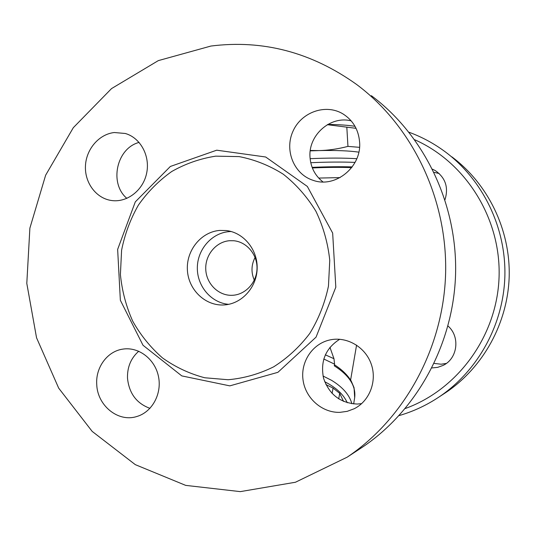 <?xml version="1.0" encoding="UTF-8"?>
<svg xmlns="http://www.w3.org/2000/svg" width="536" height="536" viewBox="0 0 536 536"><rect width="100%" height="100%" fill="white"/><g stroke="black" fill="none" stroke-linecap="round" stroke-linejoin="round"><path stroke-width="0.8" d="M138.744 351.221C130.931 358.135 127.186 367.127 127.501 378.202C129.089 393.37 136.573 403.42 149.959 408.345M96.735 384.312C95.562 367.234 107.528 351.073 123.052 349.09C138.724 346.671 155.011 359.12 158.475 376.513C162.133 393.866 152.077 412.197 136.707 416.539C118.094 422.549 97.277 405.491 96.735 384.312M339.717 339.261C325.607 348.246 320.213 361.224 323.543 378.182C329.178 394.57 340.427 403.193 357.298 404.05L361.646 403.635M351.194 120.875C330.323 115.381 308.053 135.394 310.022 157.329C310.813 167.574 315.128 175.775 322.974 181.932M139.099 142.409C116.526 148.224 108.935 183.372 126.885 198.38M339.811 412.358C321.955 412.881 305.406 398.134 303.034 379.957C300.462 361.8 312.488 343.69 329.834 339.951C346.558 336.166 365.123 346.752 371.153 363.864C377.344 380.922 369.659 401.075 354.162 408.76L347.181 411.353L339.811 412.358M359.596 142.02C361.887 166.931 335.375 188.451 313.185 180.351C294.043 174.394 284.241 150.475 292.911 131.394C301.205 112.145 325.694 103.361 342.98 113.92C352.983 120.305 358.524 129.672 359.596 142.02M114.329 132.526L125.31 133.484C140.532 137.812 150.381 156.063 146.616 173.322C143.038 190.622 126.744 202.956 111.207 200.464C96.065 198.22 84.608 182.729 85.452 165.966C86.142 149.189 98.999 134.168 114.329 132.526M358.798 449.557L362.483 447.138C417.082 410.502 453.717 343.77 455.593 273.561C457.268 203.352 424.05 134.925 371.374 95.683M210.916 46.049C262.908 39.483 311.45 52.273 356.547 84.42C412.191 125.846 447.406 198.488 445.624 273.079C443.634 347.676 404.794 418.516 347.12 457.201L295.45 482.246L240.296 491.626L185.697 485.382L135.313 464.652L92.179 431.4L58.692 388.151L36.548 337.787L26.8 283.397L29.882 228.142L45.64 175.198L73.311 127.689L111.542 88.587L158.301 60.622L210.916 46.049M228.122 379.736L204.752 377.766C189.53 373.753 175.466 367.16 162.555 357.974C150.589 347.502 140.646 335.235 132.714 321.178C126.121 306.384 122.02 290.847 120.406 274.579L121.592 250.265C124.774 234.232 130.375 219.19 138.382 205.127C147.648 191.935 158.756 180.733 171.701 171.527C185.463 163.708 200.129 158.582 215.693 156.157L239.177 156.606C254.788 159.648 269.487 165.517 283.276 174.213C296.187 184.411 307.061 196.745 315.892 211.231C323.282 226.648 327.905 243.002 329.761 260.288L328.461 286.13C324.883 303.128 318.652 318.9 309.768 333.446C299.55 346.919 287.517 358.041 273.675 366.825C259.116 374.028 243.934 378.329 228.122 379.736M219.82 230.42L226.286 230.554C243.632 232.503 257.729 249.649 257.159 268.496C256.784 287.356 241.843 303.805 224.423 304.917C205.677 306.371 188.458 290.043 187.399 270.251C186.052 250.48 201.107 231.787 219.82 230.42M228.691 304.327C211.285 302.947 197.107 286.298 197.335 267.886C197.349 249.468 211.733 232.905 229.153 231.619L231.204 231.525M229.663 240.704L233.776 240.744C246.768 241.89 257.441 254.593 257.012 268.603C256.731 282.619 245.421 294.787 232.39 295.296C218.728 296.019 206.38 283.959 205.77 269.534C204.96 255.123 216.035 241.649 229.663 240.704M255.076 257.427C251.257 264.878 250.995 272.456 254.292 280.154M323.764 358.993L334.591 364.152L333.968 358.718L329.942 347.315M351.884 403.742C349.505 394.945 342.725 387.133 331.556 380.319L323.034 376.024M334.591 364.152L334.276 365.82L334.94 365.083C342.075 369.726 347.502 375.033 351.214 381.009L354.055 387.682L354.678 397.658L353.646 403.943M324.695 381.726C336.052 387.474 343.576 394.483 347.261 402.75M343.556 401.424L339.697 393.344L333.07 388.084L325.948 384.6M333.07 388.084L332.079 393.437M339.697 393.344L338.712 398.885M356.574 345.11L350.611 380.004M414.697 139.742C465.764 162.254 501.173 218.534 499.063 277.266C497.04 335.998 457.778 389.618 405.303 408.506M447.989 325.995C460.431 336.648 457.637 358.738 443.031 365.438L437.657 367.361L431.962 367.937M432.532 169.188L435.346 170.629C445.51 177.805 448.726 187.506 444.987 199.714M434.187 363.415L441.128 364.219L446.354 363.408M439.198 173.523L434.066 172.324M399.112 415.594C413.296 411.487 426.636 405.263 439.138 396.921C477.985 370.825 503.572 324.488 504.878 275.94C506.024 227.391 482.802 179.855 445.322 151.882C434.066 143.527 421.959 136.982 409.008 132.238M451.855 156.847C487.961 183.801 510.292 229.495 509.2 276.147C507.94 322.799 483.331 367.341 445.912 392.486L443.373 394.148M340.059 177.604L318.699 178.073M351.69 167.614C340.192 167.205 327.081 167.319 312.354 167.949M312.126 167.359C326.98 166.703 340.34 166.555 352.219 166.904M310.759 162.71C327.456 161.966 342.229 161.859 355.067 162.395M356.808 158.71C343.831 157.892 328.273 157.879 310.123 158.676M310.244 150.871L319.014 150.589C336.052 150.241 349.318 150.763 358.825 152.15M310.297 150.462L319.014 150.589C328.387 150.375 338.035 148.975 347.951 146.388L359.535 147.333M327.818 124.419C338.859 124.566 347.924 125.196 355 126.295M356.058 128.325L327.342 124.694M347.951 146.388L346.839 127.481M229.823 385.866L181.778 375.897L142.991 345.238L120.352 300.254L117.645 249.394L135.3 201.878L170.361 166.462L216.712 150.187L265.675 157.001L307.342 186.448L332.662 233.08L335.817 287.209L316.046 337.151L277.903 372.326L229.823 385.866M333.968 358.718L325.312 354.812M334.276 365.82C349.251 375.374 356.058 385.987 354.678 397.658M123.052 349.09L123.514 349.023M329.834 339.951L330.766 339.764M342.98 113.92L343.583 114.289M125.31 133.484L125.719 133.605M347.134 457.195L362.497 447.131M439.138 396.921L445.912 392.486"/></g></svg>
